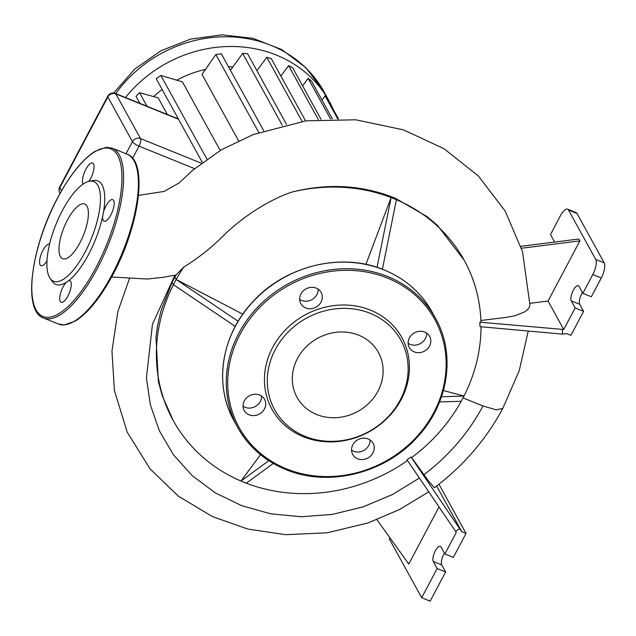 <?xml version="1.0" encoding="UTF-8"?>
<svg xmlns="http://www.w3.org/2000/svg" width="636" height="636" viewBox="0 0 636 636"><rect width="100%" height="100%" fill="white"/><g stroke="black" fill="none" stroke-linecap="round" stroke-linejoin="round"><path stroke-width="0.95" d="M370.454 310.137A74.174 66.621 151.2 0 0 272.661 347.415A74.174 66.621 151.2 0 0 303.412 436.757A74.174 66.621 151.2 0 0 401.205 399.48A74.174 66.621 151.2 0 0 370.454 310.137M305.145 436.368A72.059 64.721 -28.8 0 1 275.277 349.569A72.059 64.721 -28.8 0 1 370.279 313.349A72.059 64.721 -28.8 0 1 400.147 400.147A72.059 64.721 -28.8 0 1 305.145 436.368M305.733 307.935A11.599 10.422 151.2 0 0 318.906 304.978A11.599 10.422 151.2 0 0 321.14 292.433A11.599 10.422 151.2 0 0 316.219 288.132A11.599 10.422 151.2 0 0 303.046 291.089A11.599 10.422 151.2 0 0 300.812 303.634A11.599 10.422 151.2 0 0 305.733 307.935M318.167 289.173A11.599 10.422 -28.8 0 1 301.591 300.415A11.599 10.422 -28.8 0 1 299.643 299.373M414.235 351.883A11.599 10.422 151.2 0 0 427.408 348.918A11.599 10.422 151.2 0 0 429.642 336.38A11.599 10.422 151.2 0 0 424.721 332.072A11.599 10.422 151.2 0 0 411.548 335.037A11.599 10.422 151.2 0 0 409.314 347.574A11.599 10.422 151.2 0 0 414.235 351.883M426.669 333.113A11.599 10.422 -28.8 0 1 410.093 344.354A11.599 10.422 -28.8 0 1 408.145 343.313M357.647 458.763A11.599 10.422 151.2 0 0 370.82 455.805A11.599 10.422 151.2 0 0 373.054 443.26A11.599 10.422 151.2 0 0 368.133 438.959A11.599 10.422 151.2 0 0 354.952 441.917A11.599 10.422 151.2 0 0 352.726 454.462A11.599 10.422 151.2 0 0 357.647 458.763M370.072 440.001A11.599 10.422 -28.8 0 1 353.497 451.242A11.599 10.422 -28.8 0 1 351.557 450.201M249.145 414.823A11.599 10.422 151.2 0 0 262.318 411.858A11.599 10.422 151.2 0 0 264.552 399.321A11.599 10.422 151.2 0 0 259.631 395.012A11.599 10.422 151.2 0 0 246.45 397.977A11.599 10.422 151.2 0 0 244.224 410.514A11.599 10.422 151.2 0 0 249.145 414.823M261.571 396.053A11.599 10.422 -28.8 0 1 244.995 407.294A11.599 10.422 -28.8 0 1 243.055 406.253M316.704 414.521A46.468 41.738 151.2 0 0 369.476 402.66A46.468 41.738 151.2 0 0 378.412 352.439A46.468 41.738 151.2 0 0 358.712 335.196A46.468 41.738 151.2 0 0 305.94 347.057A46.468 41.738 151.2 0 0 297.004 397.277A46.468 41.738 151.2 0 0 316.704 414.521M89.501 181.228A53.742 19.08 112 0 1 85.097 252.087A53.742 19.08 112 0 1 50.141 278.425A53.742 19.08 112 0 1 62.296 210.699A53.742 19.08 112 0 1 89.501 181.228L93.293 180.537A55.857 19.835 112 0 1 103.469 212.162A55.857 19.835 112 0 1 102.682 216.232A55.857 19.835 112 0 1 88.722 254.185A55.857 19.835 112 0 1 68.497 280.786A55.857 19.835 112 0 1 66.319 282.328A11.599 4.118 -68 0 0 63.02 287.043A11.599 4.118 -68 0 0 61.128 302.267A11.599 4.118 -68 0 0 67.941 295.978A11.599 4.118 -68 0 0 69.841 280.762A11.599 4.118 -68 0 0 68.497 280.786M102.682 216.232A11.599 4.118 -68 0 0 104.058 221.185A11.599 4.118 -68 0 0 110.879 214.896A11.599 4.118 -68 0 0 112.771 199.672A11.599 4.118 -68 0 0 105.95 205.961A11.599 4.118 -68 0 0 103.469 212.162M49.568 244.129A11.599 4.118 -68 0 0 42.866 250.457A11.599 4.118 -68 0 0 40.974 265.681A11.599 4.118 -68 0 0 46.961 260.863M67.44 220.032A29.495 10.47 -68 0 0 62.622 258.733A29.495 10.47 -68 0 0 79.953 242.753A29.495 10.47 -68 0 0 84.771 204.053A29.495 10.47 -68 0 0 67.44 220.032M88.825 181.371A11.599 4.118 -68 0 0 90.725 178.311A11.599 4.118 -68 0 0 92.618 163.086A11.599 4.118 -68 0 0 85.804 169.375A11.599 4.118 -68 0 0 83.213 184.043M66.319 282.328A55.857 19.835 112 0 1 52.383 281.557L50.141 278.417M125.499 97.531A124.576 111.888 -28.8 0 1 276.453 55.109A124.576 111.888 -28.8 0 1 329.265 101.331A124.576 111.888 -28.8 0 1 333.423 109.79M153.626 96.593A102.595 92.141 -28.8 0 1 162.156 89.493M176.752 80.152A102.595 92.141 -28.8 0 1 205.42 69.435M228.459 66.764A102.595 92.141 -28.8 0 1 232.911 66.828M238.603 140.81L202.01 74.372L215.843 54.545L258.773 132.479M202.264 162.307L156.202 78.689A124.576 111.888 151.2 0 1 160.852 75.509L182.413 81.845L220.199 150.446M146.996 106.236L139.538 92.697L158.197 97.865L167.347 114.48M139.538 92.697A124.576 111.888 151.2 0 0 136.001 96.33L139.864 103.35M321.037 119.329L292.632 67.766A124.576 111.888 151.2 0 0 288.617 65.635L280.889 76.074M332.35 118.868L311.672 81.329A124.576 111.888 151.2 0 0 308.134 78.3L302.601 85.868M338.424 118.868L328.017 99.971A124.576 111.888 151.2 0 0 325.06 95.853L322.023 100.122M288.617 65.635L318.31 119.528M308.134 78.3L330.497 118.908M325.06 95.853L337.732 118.86M305.582 120.904L271.262 58.607A124.576 111.888 151.2 0 0 266.81 57.312L256.912 70.691M286.486 124.378L247.603 53.782A124.576 111.888 151.2 0 0 242.674 53.384L230.359 70.35M263.717 130.762L221.352 53.845A124.576 111.888 151.2 0 0 215.843 54.545M160.852 75.509L206.835 158.976M242.674 53.384L282.32 125.356M266.81 57.312L302.116 121.412M268.782 460.695L240.996 481.062L246.283 483.209L273.265 463.437M260.537 454.7L240.972 481.023M439.595 401.944L461.243 401.252L464.01 396.037L441.511 396.761M443.427 390.544L463.986 396.029A166.099 149.182 -28.8 0 0 481.031 326.753M382.395 269.235L396.419 199.656L395.759 198.456L390.496 196.357L391.124 197.51L377.053 267.343M520.868 246.315L578.855 239.017L579.889 240.901L548.049 301.043L563.719 329.496L575.143 307.927L583.61 311.354L570.913 335.331L566.684 333.614L562.55 334.139L480.005 326.666L479.854 322.198L480.951 321.88A166.099 149.182 -28.8 0 0 464.193 260.219A166.099 149.182 -28.8 0 0 396.411 199.68L391.124 197.51M365.907 264.385L391.116 197.534L390.496 196.357M407.509 460.551A166.099 149.182 -28.8 0 1 246.315 483.185M463.024 397.898L482.986 405.975L496.231 409.83L502.782 408.447L519.246 370.645L528.246 331.03M390.48 196.381C359.101 184.853 326.244 183.422 291.9 192.088A166.099 149.182 -28.8 0 1 391.116 197.534M291.9 192.088C266.882 200.404 239.883 219.396 224.285 234.867C212.074 247.189 198.559 257.93 183.74 267.096L176.077 275.006L162.983 277.336L147.337 279.021M238.142 321.283L176.164 279.466A166.099 149.182 -28.8 0 1 183.74 267.096M174.868 277.113L172.11 282.328L173.405 284.674L176.164 279.466L174.892 277.121L176.188 279.474L242.793 314.136M444.445 553.161A8.546 3.037 -68 0 0 441.734 564.919L445.621 571.971L437.155 568.544L433.267 561.485A8.546 3.037 112 0 1 434.793 551.953A8.546 3.037 112 0 1 440.343 546.268A8.546 3.037 112 0 1 440.994 546.896L444.882 553.948L456.298 532.38L407 459.804L410.991 457.006L411.5 457.674A166.099 149.182 -28.8 0 0 461.219 401.252M241.004 481.039A166.099 149.182 -28.8 0 1 173.215 420.499A166.099 149.182 -28.8 0 1 173.429 284.69M464.193 260.219L437.449 225.375L427.098 216.606L395.775 198.496M480.903 320.488L506.677 317.324L514.969 315.742L524.191 312.101L527.029 310.098L529.096 307.697L529.931 304.875L522.498 251.657L505.167 211.041L478.312 175.91L443.904 148.649L403.534 129.879L355.707 119.783L305.98 120.848L253.208 134.562L221.241 149.842L192.557 170.369L179.106 182.953L164.104 191.436L138.481 195.379M173.405 284.674L235.24 326.403M172.125 282.36L161.043 310.606L157.545 325.712L155.979 336.889L158.356 381.409L162.244 395.743L173.215 420.499M176.077 275.006L174.892 277.121M439.015 506.972L408.781 564.06L376.925 519.684M410.991 457.006L459.59 528.596L455.559 531.346M436.654 486.015L461.808 531.688L459.59 528.596M411.627 457.578L428.457 480.903L434.356 487.756C463.286 465.989 486.095 439.548 502.798 408.423M595.733 259.44A12.211 4.341 112 0 1 592.808 274.569L601.274 277.996A12.211 4.341 -68 0 0 604.2 262.867L595.733 259.44L568.528 210.055L576.995 213.481A12.211 4.341 -68 0 0 576.065 212.583L567.598 209.157A12.211 4.341 112 0 1 568.528 210.055M601.274 277.996L591.337 296.758L582.87 293.331L592.808 274.569M554.568 242.07A8.546 3.037 -68 0 0 554.369 241.593L550.482 234.541L560.419 215.771A12.211 4.341 112 0 1 567.598 209.157M582.87 293.331L578.983 286.28A8.546 3.037 -68 0 0 578.331 285.651A8.546 3.037 -68 0 0 572.782 291.336A8.546 3.037 -68 0 0 571.255 300.868L575.143 307.927M576.995 213.481L604.2 262.867M583.61 311.354L579.722 304.302A8.546 3.037 112 0 1 582.441 292.544M521.472 248.247L579.889 240.901M548.049 301.043L529.923 303.316M563.719 329.496L479.854 322.198M562.55 334.139L562.343 329.671M444.882 553.948L453.349 557.375L466.045 533.397L461.808 531.688M466.045 533.397L438.959 484.227M437.155 568.544L421.7 597.729L389.312 538.938L389.924 537.786M421.7 597.729L430.167 601.163L445.621 571.971M387.729 276.549A112.969 101.466 -28.8 0 1 435.628 318.469L432.003 311.886A112.969 101.466 151.2 0 0 384.104 269.966A112.969 101.466 151.2 0 0 255.815 298.801A112.969 101.466 151.2 0 0 234.096 420.897L237.721 427.487A112.969 101.466 -28.8 0 1 259.448 305.383A112.969 101.466 -28.8 0 1 387.729 276.549M286.431 468.835A111.753 100.369 151.2 0 0 433.76 412.661A111.753 100.369 151.2 0 0 387.435 278.059A111.753 100.369 151.2 0 0 240.106 334.234A111.753 100.369 151.2 0 0 286.431 468.835M285.62 469.408A112.969 101.466 -28.8 0 1 237.721 427.487C248.533 446.718 264.536 460.718 285.707 469.495C328.415 487.621 385.488 473.399 417.82 436.606C448.547 403.502 456.012 354.228 435.628 318.469M112.318 148.204L106.22 147.29L95.074 151.289C82.41 159.405 69.952 174.884 57.677 197.732C31.108 246.792 22.276 311.052 43.55 318.008L58.361 324.01A91.6 32.531 -68 0 0 112.174 274.386A91.6 32.531 -68 0 0 127.128 154.206L112.318 148.204A91.6 32.531 112 0 1 97.364 268.384A91.6 32.531 112 0 1 43.542 318.008M57.701 197.876A90.376 32.094 -68 0 0 36.029 309.819A90.376 32.094 -68 0 0 96.044 267.486A90.376 32.094 -68 0 0 117.716 155.534A90.376 32.094 -68 0 0 57.701 197.876M115.792 93.595A124.576 111.888 -28.8 0 1 271.111 45.41A124.576 111.888 -28.8 0 1 323.923 91.632L305.844 67.654L281.621 49.497L253.009 38.343L221.972 34.837L190.569 39.114L160.813 50.816L134.625 69.181L113.701 93.031M201.159 163.15L140.5 138.576A6.106 5.486 151.2 0 0 132.447 141.645A6.106 1.582 27.9 0 0 139.038 146.145A6.106 2.17 -68 0 0 140.5 138.576L115.887 93.897A6.106 2.17 -68 0 0 115.418 93.452A6.106 6.106 0 0 0 107.73 96.251A6.106 1.582 27.9 0 0 107.834 96.966A6.106 5.486 -28.8 0 1 115.887 93.897L178.565 119.282M59.76 192.748A6.106 5.486 -28.8 0 1 59.816 187.66A6.106 1.582 -152.1 0 1 59.712 186.944A6.106 6.106 0 0 0 59.76 192.748L60.078 193.328M132.59 158.308L139.038 146.145L194.513 168.612M61.525 190.768L59.816 187.66L107.834 96.966L132.447 141.645L126.031 153.761M423.918 474.742C448.952 455.67 468.645 432.75 482.986 405.975M174.932 275.205L152.457 324.257L146.415 377.943L150.398 404.925L159.405 430.874L173.461 454.804L192.295 475.744L215.326 492.868L241.728 505.684L270.65 513.801L301.202 516.758L332.358 514.397L363.053 506.876L392.333 494.585L419.394 478.065M579.722 304.302L571.255 300.868M433.267 561.485L441.734 564.919M234.096 420.897C213.704 385.138 221.169 335.864 251.904 302.76C284.236 265.967 341.301 251.745 384.009 269.871C405.188 278.648 421.183 292.655 432.003 311.886M127.128 154.206C148.403 161.162 139.57 225.422 113.001 274.482C100.727 297.33 88.261 312.809 75.605 320.918L64.459 324.924L58.361 324.01M329.265 101.331L323.923 91.632M59.712 186.944L107.73 96.251M178.374 118.948L115.418 93.452M111.642 277.01L147.337 279.029M428.743 491.835L399.424 509.579L367.918 522.967L327.111 532.801L285.62 534.685L247.857 529.065L212.368 516.567L178.422 496.183L150.152 468.994L127.192 432.138L114.416 390.536L111.96 351.088L117.875 311.529L129.633 278.083"/></g></svg>
